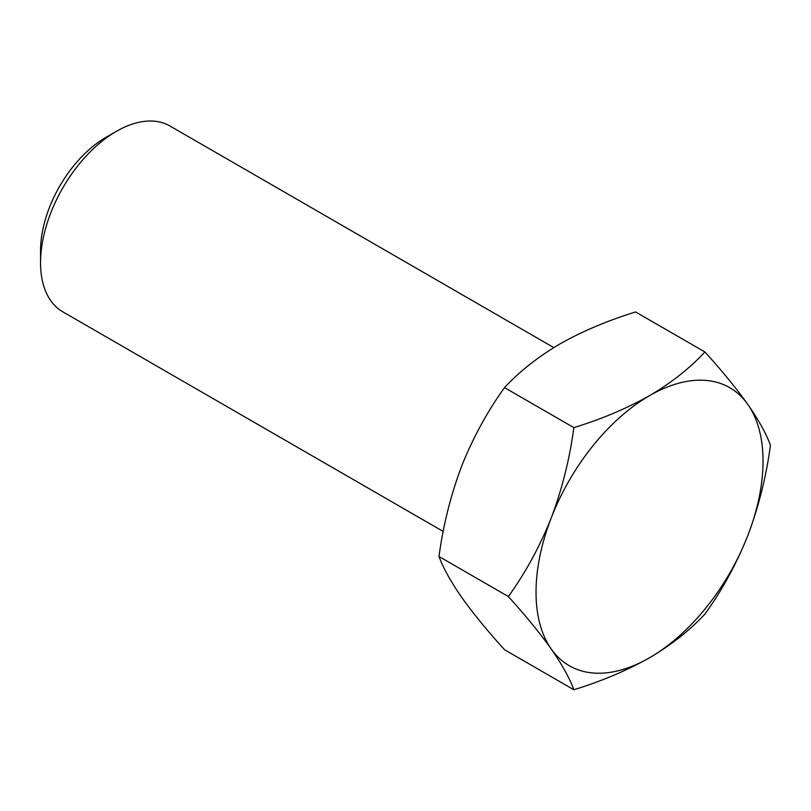 <?xml version="1.0" encoding="UTF-8"?>
<svg xmlns="http://www.w3.org/2000/svg" width="811" height="811" viewBox="0 0 811 811"><rect width="100%" height="100%" fill="white"/><g stroke="black" fill="none" stroke-linecap="round" stroke-linejoin="round"><path stroke-width="1.22" d="M40.55 262.693L40.55 250.629A92.474 53.384 -60 0 1 105.937 137.373L116.389 131.341A107.255 61.92 120 0 0 40.55 262.693A107.255 61.92 120 0 0 62.761 311.799L443.222 531.458M553.781 347.595L170.016 126.029A107.255 61.92 120 0 0 116.389 131.341M536.03 592.243A160.507 92.667 120 0 0 551.237 648.993C539.791 632.945 525.498 615.458 508.335 596.531C525.528 572.708 539.832 546.513 551.237 517.935C562.135 488.992 569.677 458.884 573.864 427.64C601.549 419.115 626.771 408.46 649.53 395.656C671.467 382.701 689.938 368.143 704.921 351.974C722.114 370.941 736.408 388.428 747.823 404.436C758.721 420.179 766.263 433.763 770.45 445.198C766.243 476.523 758.701 506.622 747.823 535.493C736.378 564.132 722.084 590.327 704.921 614.089C689.938 630.248 671.467 644.816 649.53 657.772C626.771 670.575 601.549 681.23 573.864 689.755C569.657 678.28 562.114 664.696 551.237 648.993A160.507 92.667 120 0 0 649.53 657.772A160.507 92.667 120 0 0 747.823 535.493A160.507 92.667 120 0 0 747.823 404.436A160.507 92.667 120 0 0 649.53 395.656A160.507 92.667 120 0 0 551.237 517.935A160.507 92.667 120 0 0 536.03 592.243M704.921 351.974L635.591 311.951C607.591 320.598 582.369 331.263 559.925 343.925C537.764 357.063 519.293 371.631 504.533 387.617C487.35 411.441 473.046 437.636 461.631 466.203C450.734 495.156 443.191 525.254 439.004 556.498C443.211 567.974 450.754 581.558 461.631 597.261C473.077 613.309 487.381 630.796 504.533 649.723L573.864 689.755M439.004 556.498L508.335 596.531M504.533 387.617L573.864 427.64"/></g></svg>
